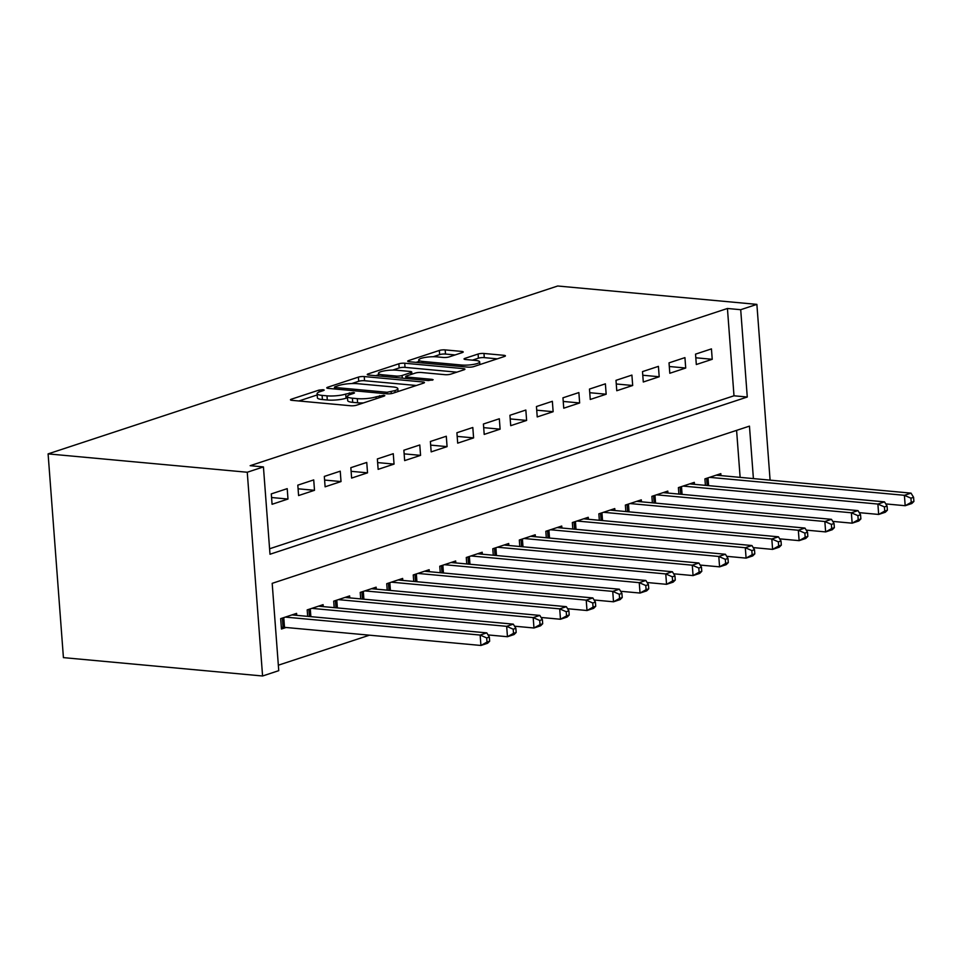 <?xml version="1.0" encoding="UTF-8"?>
<svg xmlns="http://www.w3.org/2000/svg" width="962" height="962" viewBox="0 0 962 962"><rect width="100%" height="100%" fill="white"/><g stroke="black" fill="none" stroke-linecap="round" stroke-linejoin="round"><path stroke-width="1.44" d="M323.124 389.694L319.023 390.091L291.378 399.194A4.185 0.854 -4.3 0 0 290.464 399.807A4.185 0.854 -4.3 0 0 292.027 400.348L350.673 405.76A4.185 0.854 -4.3 0 0 356.529 405.206L384.187 396.091L384.824 395.671L383.73 395.286L376.046 396.849A13.384 2.742 -4.3 0 1 357.287 398.641L352.405 398.184A13.384 2.742 -4.3 0 1 347.39 396.44A13.384 2.742 -4.3 0 1 350.312 394.48L353.884 393.302L354.521 392.869L353.427 392.496L345.743 394.059A13.384 2.742 -4.3 0 1 326.996 395.839L322.102 395.394A13.384 2.742 -4.3 0 1 317.087 393.65A13.384 2.742 -4.3 0 1 320.009 391.69L323.593 390.512L324.23 390.079L323.124 389.694M462.301 352.573A4.185 0.854 -4.3 0 0 463.215 351.96A4.185 0.854 -4.3 0 0 461.652 351.419L445.19 349.903A4.185 0.854 -4.3 0 0 439.333 350.457L408.622 360.57A4.185 0.854 -4.3 0 0 407.708 361.183A4.185 0.854 -4.3 0 0 409.283 361.736L467.917 367.135A4.185 0.854 -4.3 0 0 473.785 366.582L504.497 356.469A4.185 0.854 -4.3 0 0 505.411 355.856A4.185 0.854 -4.3 0 0 503.835 355.303L483.97 353.475A4.185 0.854 -4.3 0 0 478.102 354.028L464.959 358.357A4.185 0.854 -4.3 0 0 464.045 358.97A4.185 0.854 -4.3 0 0 465.62 359.523L475.468 360.425A11.183 2.285 -4.3 0 1 479.665 361.88A11.183 2.285 -4.3 0 1 473.424 364.43A11.183 2.285 -4.3 0 1 461.544 365.019L422.943 361.459A11.183 2.285 -4.3 0 1 418.747 360.004A11.183 2.285 -4.3 0 1 424.988 357.455A11.183 2.285 -4.3 0 1 436.868 356.866L443.302 357.455A4.185 0.854 -4.3 0 0 449.158 356.902L462.301 352.573M269.588 548.773L733.994 395.791L727.428 308.477L250.156 465.692L263.432 466.919L269.997 554.244L747.27 397.017L740.704 309.704L756.878 304.377L557.719 286.003L48.1 453.884L63.42 657.623L262.578 675.997L278.752 670.658L272.186 583.345L749.458 426.13L753.402 478.595M727.428 308.477L740.704 309.704M263.432 466.919L247.258 472.246L48.1 453.884M364.249 376.563A4.185 0.854 -4.3 0 0 358.393 377.116L327.681 387.241A4.185 0.854 -4.3 0 0 326.767 387.854A4.185 0.854 -4.3 0 0 328.331 388.395L386.977 393.807A4.185 0.854 -4.3 0 0 392.845 393.242L423.557 383.129A4.185 0.854 -4.3 0 0 424.458 382.515A4.185 0.854 -4.3 0 0 422.895 381.974L364.249 376.563L364.562 380.724A4.185 0.854 -4.3 0 0 358.706 381.277L351.779 383.561M368.145 373.905L398.857 363.792A4.185 0.854 -4.3 0 1 404.725 363.227L463.371 368.638A4.185 0.854 -4.3 0 1 464.935 369.18A4.185 0.854 -4.3 0 1 464.021 369.793L450.877 374.122A4.185 0.854 -4.3 0 1 445.021 374.687L421.236 372.486A4.185 0.854 -4.3 0 0 415.38 373.052L406.661 375.914A4.185 0.854 -4.3 0 0 405.748 376.527A4.185 0.854 -4.3 0 0 407.311 377.08L432.07 379.365L433.165 379.737L428.427 380.555L368.807 375.06A4.185 0.854 -4.3 0 1 367.243 374.519A4.185 0.854 -4.3 0 1 368.145 373.905L368.23 374.988M685.714 368.025L684.932 357.623L669.023 362.866L669.805 373.268L685.714 368.025L669.299 366.51M632.683 385.497L631.902 375.096L615.993 380.339L616.774 390.728L632.683 385.497L616.269 383.982M579.653 402.958L578.871 392.568L562.962 397.811L563.744 408.201L579.653 402.958L563.239 401.443M526.623 420.43L525.841 410.04L509.932 415.271L510.714 425.673L526.623 420.43L510.209 418.915M473.593 437.902L472.811 427.501L456.902 432.744L457.684 443.145L473.593 437.902L457.178 436.387M420.562 455.363L419.781 444.973L403.872 450.216L404.653 460.606L420.562 455.363L404.148 453.86M367.532 472.835L366.75 462.445L350.841 467.676L351.623 478.078L367.532 472.835L351.118 471.32M314.502 490.307L313.72 479.906L297.811 485.149L298.593 495.55L314.502 490.307L298.076 488.792M287.987 499.037L287.205 488.648L271.296 493.891L272.078 504.28L287.987 499.037L271.561 497.522M341.017 481.565L340.235 471.176L324.326 476.418L325.108 486.808L341.017 481.565L324.603 480.062M394.047 464.105L393.266 453.703L377.357 458.946L378.138 469.348L394.047 464.105L377.633 462.59M447.077 446.633L446.296 436.243L430.387 441.474L431.168 451.875L447.077 446.633L430.663 445.117M500.108 429.16L499.326 418.771L483.417 424.014L484.199 434.403L500.108 429.16L483.694 427.645M553.138 411.7L552.356 401.298L536.447 406.541L537.229 416.931L553.138 411.7L536.724 410.185M606.168 394.228L605.387 383.838L589.478 389.069L590.259 399.47L606.168 394.228L589.754 392.712M659.198 376.755L658.417 366.366L642.508 371.609L643.289 381.998L659.198 376.755L642.784 375.24M712.229 359.295L711.447 348.893L695.538 354.136L696.32 364.526L712.229 359.295L695.815 357.78M278.343 665.199L369.468 635.185M247.258 472.246L262.578 675.997M770.093 480.134L756.878 304.377M740.127 477.368L736.591 430.363M720.971 475.601L720.827 473.641L704.918 478.872L705.399 485.353M694.456 484.343L694.311 482.371L678.402 487.614L678.883 494.083M667.941 493.073L667.796 491.101L651.887 496.344L652.368 502.813M641.426 501.803L641.281 499.843L625.372 505.074L625.853 511.556M614.91 510.545L614.766 508.573L598.857 513.816L599.338 520.286M588.395 519.276L588.251 517.303L572.342 522.546L572.823 529.016M561.88 528.018L561.736 526.046L545.827 531.289L546.308 537.758M535.365 536.748L535.221 534.776L519.312 540.019L519.793 546.488M508.85 545.478L508.706 543.506L492.797 548.749L493.278 555.23M482.335 554.22L482.19 552.248L466.281 557.491L466.762 563.96M455.82 562.95L455.675 560.978L439.766 566.221L440.247 572.691M429.305 571.681L429.16 569.708L413.251 574.951L413.732 581.433M402.789 580.423L402.645 578.451L386.736 583.693L387.217 590.163M376.274 589.153L376.13 587.181L360.221 592.424L360.702 598.893M349.759 597.883L349.615 595.923L333.706 601.154L334.187 607.635M323.244 606.625L323.1 604.653L307.191 609.896L307.672 616.365M296.729 615.355L296.585 613.383L280.676 618.626L281.457 629.016L286.099 627.489M733.994 395.791L747.27 397.017M317.087 393.65L317.4 397.811A13.384 2.742 -4.3 0 0 322.414 399.555L322.102 395.394M347.486 397.751L346.055 398.22A13.384 2.742 -4.3 0 1 327.308 400L322.414 399.555M347.39 396.44L347.703 400.601A13.384 2.742 -4.3 0 0 352.717 402.344L352.405 398.184M363.456 402.922A13.384 2.742 -4.3 0 1 357.599 402.789L352.717 402.344M317.195 394.949L298.881 400.986M416.366 385.497L364.562 380.724M335.101 386.712L334.463 387.145L335.558 387.53L387.037 392.268L394.913 390.632A13.384 2.742 -4.3 0 0 397.835 388.672A13.384 2.742 -4.3 0 0 392.821 386.928L357.636 383.694A13.384 2.742 -4.3 0 0 338.877 385.473L335.101 386.712M375.649 375.697L378.547 374.747M392.688 370.081L399.17 367.941L398.857 363.792M456.83 372.162L405.038 367.388A4.185 0.854 -4.3 0 0 399.17 367.941M396.56 370.214A11.183 2.285 -4.3 0 0 384.68 370.803A11.183 2.285 -4.3 0 0 378.439 373.34A11.183 2.285 -4.3 0 0 382.635 374.795L396.236 376.058A4.185 0.854 -4.3 0 0 402.092 375.493L410.81 372.631A4.185 0.854 -4.3 0 0 411.724 372.017A4.185 0.854 -4.3 0 0 410.161 371.464L396.56 370.214M497.306 358.838L484.283 357.636A4.185 0.854 -4.3 0 0 478.415 358.189L472.462 360.149M455.11 354.942L445.502 354.052A4.185 0.854 -4.3 0 0 439.646 354.617L433.213 356.734M418.855 361.459L416.125 362.361M489.658 641.209L489.345 637.048L486.688 637.926L487 642.087L489.658 641.209L487.566 643.277L480.928 645.466L480.146 635.064L486.784 632.876L291.943 614.91M281.325 627.308L283.068 627.296A4.257 0.866 175.7 0 1 284.499 627.344L480.928 645.466L487 642.087M285.317 617.099L480.146 635.064L486.688 637.926M486.784 632.876L489.345 637.048M516.173 632.479L515.86 628.318L513.203 629.196L513.516 633.345L516.173 632.479L514.081 634.547L507.455 636.724L506.673 626.334L513.299 624.146L318.458 606.18M488.047 634.932L507.455 636.724L513.516 633.345M311.832 608.369L506.673 626.334L513.203 629.196M513.299 624.146L515.86 628.318M542.688 623.737L542.376 619.588L539.718 620.454L540.031 624.615L542.688 623.737L540.596 625.805L533.97 627.994L533.188 617.592L539.814 615.415L344.973 597.45M514.562 626.202L533.97 627.994L540.031 624.615M338.347 599.627L533.188 617.592L539.718 620.454M539.814 615.415L542.376 619.588M569.203 615.007L568.891 610.846L566.233 611.724L566.546 615.884L569.203 615.007L567.111 617.075L560.485 619.251L559.704 608.862L566.329 606.673L371.488 588.708M541.077 617.472L560.485 619.251L566.546 615.884M364.863 590.896L559.704 608.862L566.233 611.724M566.329 606.673L568.891 610.846M595.718 606.276L595.406 602.116L592.748 602.994L593.061 607.142L595.718 606.276L593.626 608.345L587 610.521L586.219 600.132L592.845 597.943L398.003 579.978M567.592 608.73L587 610.521L593.061 607.142M391.378 582.166L586.219 600.132L592.748 602.994M592.845 597.943L595.406 602.116M622.234 597.534L621.921 593.386L619.263 594.251L619.576 598.412L622.234 597.534L620.141 599.603L613.515 601.791L612.734 591.389L619.36 589.213L424.519 571.248M594.107 599.999L613.515 601.791L619.576 598.412M417.893 573.424L612.734 591.389L619.263 594.251M619.36 589.213L621.921 593.386M648.749 588.804L648.436 584.643L645.779 585.521L646.091 589.682L648.749 588.804L646.656 590.872L640.031 593.049L639.249 582.659L645.875 580.471L451.034 562.505M620.622 591.269L640.031 593.049L646.091 589.682M444.408 564.694L639.249 582.659L645.779 585.521M645.875 580.471L648.436 584.643M675.264 580.074L674.951 575.913L672.294 576.791L672.606 580.94L675.264 580.074L673.172 582.13L666.546 584.319L665.764 573.929L672.39 571.741L477.549 553.775M647.137 582.527L666.546 584.319L672.606 580.94M470.923 555.952L665.764 573.929L672.294 576.791M672.39 571.741L674.951 575.913M701.779 571.332L701.466 567.183L698.809 568.049L699.121 572.21L701.779 571.332L699.687 573.4L693.061 575.589L692.279 565.187L698.905 563.01L504.064 545.045M673.653 573.797L693.061 575.589L699.121 572.21M497.438 547.222L692.279 565.187L698.809 568.049M698.905 563.01L701.466 567.183M728.294 562.602L727.981 558.441L725.324 559.319L725.637 563.479L728.294 562.602L726.202 564.67L719.576 566.846L718.794 556.457L725.42 554.268L530.579 536.303M700.168 565.067L719.576 566.846L725.637 563.479M523.953 538.492L718.794 556.457L725.324 559.319M725.42 554.268L727.981 558.441M754.809 553.871L754.497 549.711L751.839 550.577L752.152 554.737L754.809 553.871L752.717 555.928L746.091 558.116L745.309 547.727L751.935 545.538L557.094 527.573M726.683 556.325L746.091 558.116L752.152 554.737M550.468 529.749L745.309 547.727L751.839 550.577M751.935 545.538L754.497 549.711M781.324 545.129L781.012 540.981L778.354 541.846L778.667 546.007L781.324 545.129L779.232 547.198L772.606 549.386L771.825 538.985L778.45 536.808L583.609 518.831M753.198 547.594L772.606 549.386L778.667 546.007M576.984 521.019L771.825 538.985L778.354 541.846M778.45 536.808L781.012 540.981M807.839 536.399L807.527 532.239L804.869 533.116L805.182 537.277L807.839 536.399L805.747 538.467L799.121 540.644L798.34 530.254L804.966 528.066L610.124 510.1M779.713 538.852L799.121 540.644L805.182 537.277M603.499 512.289L798.34 530.254L804.869 533.116M804.966 528.066L807.527 532.239M834.355 527.669L834.042 523.508L831.384 524.374L831.697 528.535L834.355 527.669L832.262 529.725L825.636 531.914L824.855 521.512L831.481 519.336L636.64 501.37M806.228 530.122L825.636 531.914L831.697 528.535M630.014 503.547L824.855 521.512L831.384 524.374M831.481 519.336L834.042 523.508M860.87 518.927L860.557 514.766L857.9 515.644L858.212 519.805L860.87 518.927L858.777 520.995L852.152 523.184L851.37 512.782L857.996 510.606L663.155 492.628M832.743 521.392L852.152 523.184L858.212 519.805M656.529 494.817L851.37 512.782L857.9 515.644M857.996 510.606L860.557 514.766M887.385 510.197L887.072 506.036L884.415 506.914L884.727 511.075L887.385 510.197L885.293 512.265L878.667 514.442L877.885 504.052L884.511 501.863L689.67 483.898M859.258 512.65L878.667 514.442L884.727 511.075M683.044 486.087L877.885 504.052L884.415 506.914M884.511 501.863L887.072 506.036M913.9 501.467L913.587 497.306L910.93 498.172L911.242 502.332L913.9 501.467L911.808 503.523L905.182 505.711L904.4 495.31L911.026 493.133L716.185 475.168M885.774 503.92L905.182 505.711L911.242 502.332M709.559 477.344L904.4 495.31L910.93 498.172M911.026 493.133L913.587 497.306M319.168 391.991L319.023 390.091M379.762 397.546L379.629 395.671M349.471 394.781L349.326 392.881M327.308 400L326.996 395.839M346.055 398.22L345.743 394.059M357.599 402.789L357.287 398.641M376.19 398.725L376.046 396.849M291.45 400.276L291.378 399.194M423.003 383.309L422.895 381.974M327.765 388.323L327.681 387.241M358.706 381.277L358.393 377.116M335.678 389.069L335.558 387.53M387.157 393.819L387.037 392.268M391.269 393.602L391.137 391.883M395.057 392.52L394.913 390.632M405.038 367.388L404.725 363.227M463.468 369.973L463.371 368.638M407.431 378.619L407.311 377.08M432.142 380.279L432.07 379.365M382.744 376.346L382.635 374.795M396.356 377.597L396.236 376.058M402.296 378.15L402.092 375.493M410.954 374.507L410.81 372.631M423.052 362.999L422.943 361.459M461.664 366.558L461.544 365.019M465.043 359.451L464.959 358.357M478.415 358.189L478.102 354.028M484.283 357.636L483.97 353.475M503.944 356.649L503.835 355.303M408.706 361.652L408.622 360.57M439.646 354.617L439.333 350.457M445.502 354.052L445.19 349.903M461.748 352.753L461.652 351.419M283.068 627.296L282.371 618.061M284.499 627.344L283.766 617.604M309.427 616.522L308.886 609.331M310.87 616.654L310.281 608.874M335.942 607.792L335.401 600.601M337.385 607.924L336.796 600.144M362.458 599.061L361.916 591.858M363.901 599.194L363.311 591.402M388.973 590.319L388.432 583.128M390.416 590.452L389.826 582.671M415.488 581.589L414.947 574.398M416.931 581.721L416.342 573.929M442.003 572.859L441.462 565.656M443.446 572.991L442.857 565.199M468.53 564.117L467.989 556.926M469.961 564.249L469.372 556.469M495.045 555.387L494.504 548.196M496.476 555.519L495.887 547.727M521.56 546.656L521.019 539.454M522.991 546.789L522.402 538.997M548.075 537.914L547.534 530.723M549.506 538.047L548.917 530.266M574.591 529.184L574.049 521.981M576.022 529.316L575.432 521.524M601.106 520.454L600.565 513.251M602.537 520.586L601.947 512.794M627.621 511.712L627.08 504.521M629.052 511.844L628.463 504.064M654.136 502.982L653.595 495.779M655.567 503.114L654.978 495.322M680.651 494.252L680.11 487.049M682.082 494.384L681.493 486.592M707.166 485.509L706.625 478.318M708.597 485.642L708.008 477.861M334.608 388.973L334.463 387.145M398.052 391.534L397.835 388.672M405.892 378.487L405.748 376.527M378.643 375.974L378.439 373.34M411.892 374.194L411.724 372.017M418.951 362.626L418.747 360.004M479.87 364.574L479.665 361.88"/></g></svg>
